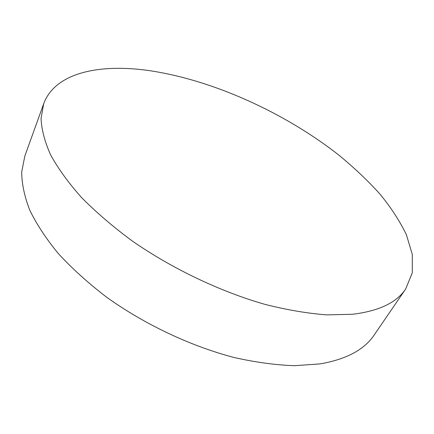 <?xml version="1.0" encoding="UTF-8"?>
<svg xmlns="http://www.w3.org/2000/svg" width="434" height="434" viewBox="0 0 434 434"><rect width="100%" height="100%" fill="white"/><g stroke="black" fill="none" stroke-linecap="round" stroke-linejoin="round"><path stroke-width="0.65" d="M43.677 103.742L24.814 156.115L21.7 171.962C21.771 183.674 24.44 196.38 29.718 210.072C36.559 224.199 46.112 238.716 58.373 253.63C72.131 268.554 88.151 283.028 106.422 297.051C144.506 324.388 190.607 346.142 234.192 357.518C255.648 362.341 275.78 365.065 294.583 365.694L320.075 363.898C346.359 359.33 364.414 349.674 374.233 334.918L405.676 288.984L412.3 272.774L412.295 254.405L406.392 234.723C399.86 221.204 391.083 207.685 380.048 194.166C367.972 180.804 354.366 167.887 339.231 155.421C284.823 112.618 212.476 79.818 148.623 70.52C99.245 63.565 55.189 72.652 43.677 103.742L41.056 118.482C41.534 129.506 44.713 141.614 50.583 154.802C58.075 168.495 68.371 182.703 81.456 197.437C96.088 212.264 113.024 226.776 132.267 240.984C172.303 268.792 220.347 291.664 265.245 304.446C287.303 309.995 307.874 313.473 326.97 314.883L352.685 314.259C379.007 311.021 396.671 302.596 405.676 288.984"/></g></svg>
